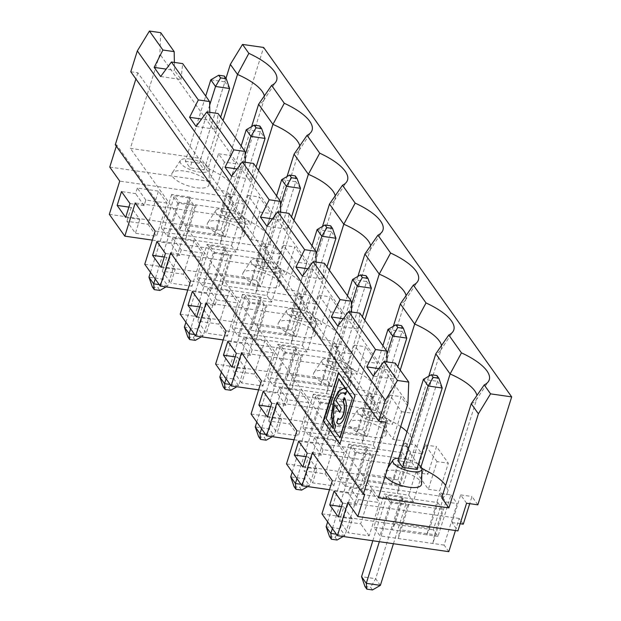<?xml version="1.0" encoding="UTF-8"?>
<svg xmlns="http://www.w3.org/2000/svg" width="621" height="621" viewBox="0 0 621 621"><rect width="100%" height="100%" fill="white"/><g stroke="black" fill="none" stroke-linecap="round" stroke-linejoin="round"><path stroke-width="0.47" stroke-dasharray="3.1 2.33" d="M115.289 144.732L116.694 144.934L364.737 494.355M116.694 144.934L116.306 146.168M130.79 71.757L137.839 72.766L385.882 422.195M137.839 72.766L135.898 78.952M152.355 286.972L157.99 287.779L159.884 290.442M187.783 336.885L193.426 337.7L195.312 340.362M231.54 176.38L251.885 179.306L253.554 163.455M306.052 456.691L308.42 457.033L304.088 470.873L325.233 473.908L335.643 440.7L344.143 452.678L333.741 485.894L312.588 482.851L304.088 470.873M344.143 452.678L322.998 449.635L314.49 437.658L335.643 440.7M314.49 437.658L312.759 443.192L298.662 441.166M227.433 336.14L206.288 333.097L197.781 321.119L218.934 324.154L227.433 336.14L237.843 302.924L216.698 299.889L214.959 305.423L200.862 303.397M199.752 306.937L202.12 307.279L210.62 319.256L206.288 333.097M210.62 319.256L196.523 317.23M258.654 436.726L264.298 437.533L266.184 440.196M265.524 434.382L274.086 435.608L269.359 428.956L255.262 426.93M272.285 436.656L274.086 435.608L299.586 354.234L294.859 347.581L269.359 428.956L264.298 437.533M266.952 295.495L279.962 253.981L268.683 252.359L262.543 243.711L249.533 285.225L252.669 278.48L218.126 273.512L226.106 248.043L225.4 247.049L214.99 280.257L196.663 277.626L202.803 286.281L221.13 288.912L222.854 280.164L230.833 254.703L231.54 255.697L221.13 288.912L266.952 295.495L271.633 302.085L282.043 268.877L286.102 274.598L294.781 246.925L306.588 263.56L295.309 261.938L283.502 245.303L274.824 272.976L286.638 289.619L297.917 291.241L306.588 263.56M252.669 278.48L260.649 253.011L226.106 248.043M180.191 314.164L291.567 330.178L296.248 336.761L250.426 330.178L253.562 323.432L261.542 297.964L260.836 296.962L250.426 330.178L232.099 327.546L238.239 336.194L256.566 338.833L258.289 330.085L266.269 304.616L266.976 305.617L256.566 338.833L302.388 345.416L307.069 352.006L317.478 318.79L206.094 302.784M302.388 345.416L315.398 303.902L304.119 302.28L297.979 293.624L284.969 335.146L288.105 328.393L253.562 323.432M241.724 383.017L233.217 371.04L254.362 374.075L262.869 386.052L241.724 383.017L246.056 369.177L231.959 367.151M215.619 364.085L327.003 380.091L331.684 386.681L267.535 377.459L273.675 386.115L292.002 388.746L293.717 380.005L301.697 354.537L302.411 355.538L292.002 388.746L337.824 395.336L342.505 401.927L352.907 368.711L356.974 374.432L365.645 346.759L377.459 363.394L368.781 391.075L372.848 396.796L261.464 380.789M258.615 389.864L342.505 401.927M305.703 312.984L310.43 319.636L296.326 317.61L291.606 310.958L305.703 312.984L331.203 231.602L335.93 238.262M291.606 310.958L312.021 245.815M317.106 229.576L331.203 231.602L330.644 225.803M152.316 240.117L236.197 252.173L246.607 218.957L135.223 202.951M159.217 284.628L167.779 285.854L163.059 279.202L148.955 277.176M165.978 286.902L167.779 285.854L193.286 204.48L188.559 197.827L163.059 279.202L157.99 287.779M286.638 289.619L295.309 261.938M235.188 356.858L237.556 357.199L233.217 371.04M254.362 374.075L264.771 340.859L273.279 352.844L252.126 349.802L243.626 337.824L264.771 340.859M243.626 337.824L241.887 343.359L227.791 341.333M415.558 445.001L421.706 453.656L410.427 452.034L404.279 443.378L415.558 445.001L402.548 486.515L356.726 479.932L359.862 473.186L367.842 447.718L367.135 446.716L356.726 479.932L338.398 477.301L344.539 485.948L362.874 488.587L364.589 479.839L372.569 454.37L373.275 455.372L362.874 488.587L408.696 495.17L413.369 501.76L423.778 468.545L427.838 474.273L436.516 446.592L448.323 463.235L439.652 490.908L443.712 496.637L433.311 529.845L437.984 536.435L450.993 494.921L439.715 493.299L426.705 534.813L392.161 529.853L395.298 523.099L403.277 497.638L402.571 496.637L392.161 529.853L373.834 527.213L384.244 494.005L402.571 496.637M185.299 161.204L199.403 163.23L204.123 169.882L190.026 167.856L185.299 161.204L205.714 96.061M190.073 159.007A15.215 5.341 17.4 0 0 180.432 160.505A15.215 5.341 17.4 0 0 193.115 170.643A15.215 5.341 17.4 0 0 209.316 169.556A15.215 5.341 17.4 0 0 208.563 167.53A15.215 5.341 17.4 0 0 190.073 159.007M251.202 239.698L259.873 212.025L248.066 195.382L239.388 223.063L251.202 239.698L262.481 241.321L271.152 213.64L259.345 197.004L250.667 224.678L246.607 218.957M144.755 264.251L256.139 280.257L266.541 247.042L262.481 241.321M266.541 247.042L155.165 231.035M239.388 223.063L250.667 224.678M209.681 105.143L190.026 167.856M148.062 224.321L156.57 236.306L135.417 233.263L126.917 221.286L148.062 224.321L158.471 191.113L166.971 203.09L156.57 236.306M296.38 308.761A15.215 5.341 17.4 0 0 286.739 310.259A15.215 5.341 17.4 0 0 299.415 320.397A15.215 5.341 17.4 0 0 315.615 319.31A15.215 5.341 17.4 0 0 314.863 317.284A15.215 5.341 17.4 0 0 296.38 308.761M325.233 473.908L333.741 485.894M109.319 214.33L220.703 230.337L225.376 236.927L179.554 230.344L182.69 223.591L190.67 198.13L189.964 197.129L179.554 230.344L161.227 227.705L167.367 236.36L185.702 238.992L187.418 230.251L195.398 204.783L196.104 205.784L185.702 238.992L231.524 245.582L236.197 252.173M231.524 245.582L244.534 204.068L233.255 202.446L227.107 193.791L214.098 235.305L217.234 228.559L182.69 223.591M295.216 175.883L295.775 181.689L300.494 188.342M281.67 179.663L295.775 181.689L270.267 263.063L274.994 269.716L260.898 267.69L256.17 261.037L270.267 263.063M225.974 78.339L200.855 158.471L208.012 168.547L223.071 120.505M337.824 395.336L350.834 353.815L339.555 352.2L333.415 343.545L320.405 385.059L323.541 378.313L288.998 373.345L296.978 347.884L296.271 346.883L285.862 380.099L288.998 373.345M323.541 378.313L331.521 352.844L296.978 347.884M185.912 322.237L209.898 245.714L214.618 252.374L190.639 328.889M224.445 162.104L218.538 153.783L209.859 181.464L215.766 189.778L224.445 162.104L235.724 163.727L229.817 155.405L263.638 47.46M225.4 247.049L207.072 244.41L196.663 277.626M315.98 254.897L296.326 317.61M310.43 319.636L326.964 266.867M218.538 153.783L229.817 155.405M299.764 145.904A46.466 16.325 -162.6 0 1 299.64 149.094A46.466 16.325 -162.6 0 1 298.926 150.585A46.466 16.325 -162.6 0 1 294.067 154.132M128.881 207.103L131.248 207.445L139.756 219.423L125.659 217.397M289.797 423.996L298.305 435.973L277.152 432.93L268.652 420.953L289.797 423.996L300.207 390.78L308.715 402.757L298.305 435.973M373.26 445.249L386.27 403.735L374.991 402.113L368.851 393.466L355.833 434.979L302.963 427.38L309.111 436.035L327.438 438.667L329.153 429.918L337.133 404.457L337.847 405.451L327.438 438.667L373.26 445.249L377.933 451.84L388.342 418.632L392.41 424.353L401.081 396.672L412.895 413.314L404.217 440.995L408.284 446.716L296.9 430.71M251.055 414.005L362.439 430.011L367.12 436.602L355.833 434.979L358.977 428.226L324.434 423.266L332.414 397.797L331.699 396.803L321.298 430.011L324.434 423.266M367.12 436.602L380.13 395.08L386.27 403.735M368.851 393.466L380.13 395.08M224.344 76.049L224.903 81.848L229.63 88.508M210.806 79.822L224.903 81.848L199.403 163.23M294.09 486.639L299.726 487.454L301.62 490.116M300.952 484.295L309.522 485.529L304.795 478.876L290.698 476.843M307.713 486.577L309.522 485.529L335.022 404.155L330.294 397.494L304.795 478.876L299.726 487.454M208.004 181.914A19.36 6.8 17.4 0 0 189.327 172.025A19.36 6.8 17.4 0 0 172.203 172.972A19.36 6.8 17.4 0 0 188.342 185.873A19.36 6.8 17.4 0 0 208.966 184.491A19.36 6.8 17.4 0 0 208.004 181.914M339.555 352.2L326.545 393.714L328.261 384.966L293.717 380.005M245.116 155.056L225.462 217.777L220.734 211.117L234.839 213.143L239.559 219.803L256.093 167.033M234.839 213.143L260.339 131.768L265.058 138.421M270.616 406.778L272.992 407.112L281.492 419.097L277.152 432.93M272.992 407.112L268.652 420.953M223.187 339.951L307.069 352.006M374.991 402.113L361.981 443.635L363.696 434.886L371.676 409.418L337.133 404.457M363.696 434.886L329.153 429.918M201.414 336.823L203.214 335.775L198.495 329.122L184.39 327.096M214.618 252.374L228.714 254.4L223.995 247.74L198.495 329.122L193.426 337.7M477.852 504.826L471.952 496.513L469.709 503.662M455.434 530.528L459.214 518.465L463.274 524.186M448.804 551.673L444.124 545.091L457.134 503.569L450.993 494.921M408.696 495.17L421.706 453.656M286.491 463.918L397.875 479.932L402.548 486.515M397.875 479.932L408.284 446.716M362.439 430.011L372.848 396.796M331.684 386.681L344.694 345.167L350.834 353.815M327.003 380.091L337.413 346.883L333.353 341.154L342.024 313.481L330.209 296.838L321.538 324.519L317.478 318.79M296.248 336.761L309.258 295.247L315.398 303.902M291.567 330.178L301.977 296.962L297.917 291.241M256.139 280.257L260.812 286.848L273.822 245.334L279.962 253.981M225.376 236.927L238.386 195.413L244.534 204.068M220.703 230.337L231.113 197.129L227.045 191.4L235.724 163.727M188.559 197.827L174.462 195.801L179.182 202.454L193.286 204.48M233.255 202.446L220.245 243.96L221.961 235.212L229.941 209.751L225.213 203.09L190.67 198.13M229.941 209.751L195.398 204.783M189.964 197.129L171.637 194.497L177.777 203.145L196.104 205.784M294.051 439.784L377.933 451.84M302.411 276.213L322.757 279.139L324.426 263.288M164.317 257.024L166.684 257.358L175.192 269.343L170.853 283.184L162.345 271.198L183.498 274.241L191.998 286.219L170.853 283.184M166.684 257.358L162.345 271.198M304.119 302.28L291.109 343.793L292.833 335.053L300.812 309.584L266.269 304.616M292.833 335.053L258.289 330.085M243.991 217.451A15.215 5.341 17.4 0 0 225.508 208.92A15.215 5.341 17.4 0 0 215.867 210.418A15.215 5.341 17.4 0 0 228.551 220.556A15.215 5.341 17.4 0 0 244.752 219.477A15.215 5.341 17.4 0 0 243.991 217.451M243.432 231.835A19.36 6.8 17.4 0 0 224.763 221.938A19.36 6.8 17.4 0 0 207.631 222.885A19.36 6.8 17.4 0 0 223.777 235.786A19.36 6.8 17.4 0 0 244.395 234.404A19.36 6.8 17.4 0 0 243.432 231.835M401.515 325.637L402.074 331.443L406.802 338.096M387.978 329.409L402.074 331.443L376.574 412.818L381.294 419.47L367.197 417.444L362.47 410.792L382.885 345.649M204.123 169.882L220.665 117.113M322.998 449.635L321.267 455.177L312.759 443.192M330.294 397.494L316.198 395.468L320.925 402.129L335.022 404.155M320.925 402.129L296.939 478.644M220.734 211.117L241.15 145.982M150.484 272.316L174.462 195.801M179.182 202.454L155.203 278.976M404.279 443.378L391.269 484.9L394.405 478.147L359.862 473.186M394.405 478.147L402.385 452.686L367.842 447.718M386.852 354.731L367.197 417.444M346.898 390.128L343.863 388.195M410.427 452.034L397.409 493.548L399.132 484.807L364.589 479.839M364.954 586.48L370.597 587.287L372.484 589.95M380.386 585.362L375.666 578.71L361.562 576.684M393.435 543.717L405.886 503.988L391.789 501.962L387.062 495.302L401.166 497.328L375.666 578.71L370.597 587.287M338.259 516.905L352.363 518.931L348.024 532.771L369.169 535.807L379.578 502.599L371.079 490.613L349.926 487.578L358.433 499.556L356.695 505.09L342.598 503.064M358.433 499.556L379.578 502.599M352.363 518.931L343.855 506.953L339.516 520.786L348.024 532.771M335.658 425.835L335.945 425.874A17.466 6.862 98.2 0 1 334.882 404.993M437.984 536.435L426.705 534.813L429.841 528.067L437.821 502.599L403.277 497.638M429.841 528.067L395.298 523.099M338.026 418.306L338.305 418.344A9.036 3.547 -81.8 0 0 339.408 419.183M439.715 493.299L445.855 501.954L432.845 543.468L434.568 534.72L400.025 529.76L408.005 504.291L408.711 505.292L398.302 538.5L400.025 529.76M445.855 501.954L457.134 503.569M444.124 545.091L379.974 535.869L373.834 527.213M339.842 444.139L355.297 395.756L338.686 372.709M436.951 375.558L437.51 381.356L442.23 388.016M471.238 403.72A46.466 16.325 17.4 0 0 476.097 400.172A46.466 16.325 17.4 0 0 476.812 398.682A46.466 16.325 17.4 0 0 476.936 395.492M338.887 378.833L326.405 418.655L333.461 428.591M344.632 398.154L344.709 397.898A13.848 5.442 98.2 0 1 345.734 413.702A13.848 5.442 98.2 0 1 338.864 423.98A13.848 5.442 98.2 0 1 338.724 423.957M378.771 368.61L387.116 369.813L386.976 361.934M434.568 534.72L442.548 509.259L408.005 504.291M345.439 394.63L347.069 390.368M334.354 430.004L335.945 425.874M367.135 446.716L348.808 444.085L354.948 452.74L373.275 455.372M354.948 452.74L344.539 485.948M466.573 503.212L460.666 494.89L451.995 522.564L457.902 530.885M334.634 430.05L339.998 437.805M395.29 363.13L393.621 378.973L373.275 376.054M437.044 461.613L425.238 444.97L416.559 472.651L428.374 489.286L437.044 461.613L448.323 463.235M425.238 444.97L436.516 446.592M343.855 506.953L341.488 506.612M339.959 412.134L341.511 408.121L336.233 400.685A17.466 6.862 98.2 0 1 343.18 392.969M408.711 505.292L390.384 502.653L379.974 535.869M390.384 502.653L384.244 494.005M416.73 469.391L412.01 462.738L397.906 460.704M398.69 458.22A15.215 5.341 -162.6 0 1 418.306 464.368M387.116 369.813L393.621 378.973M451.995 522.564L460.145 523.736M459.214 518.465L347.83 502.459M391.789 501.962L379.338 541.691M349.926 487.578L348.195 493.113L356.695 505.09M337.84 326.134L358.185 329.06L359.862 313.209M348.195 493.113L334.09 491.087M416.559 472.651L427.838 474.273M329.487 489.705L413.369 501.76M312.394 452.538L423.778 468.545M399.132 484.807L407.112 459.338L372.569 454.37M412.01 462.738L437.51 381.356L423.406 379.33M460.666 494.89L471.952 496.513M401.166 497.328L405.886 503.988M437.821 502.599L442.548 509.259M336.388 534.215L344.95 535.449L370.458 454.067L365.73 447.415L351.633 445.389L356.353 452.041L332.375 528.564M343.149 536.49L344.95 535.449L340.23 528.789L365.73 447.415M385.191 476.105A19.36 6.8 -162.6 0 1 384.803 472.472A19.36 6.8 -162.6 0 1 401.934 471.533A19.36 6.8 -162.6 0 1 420.603 481.422A19.36 6.8 -162.6 0 1 421.566 484M371.079 490.613L360.669 523.829L339.516 520.786M428.374 489.286L439.652 490.908M308.42 457.033L316.927 469.01L312.588 482.851M316.927 469.01L302.831 466.984M321.267 455.177L307.162 453.151M372.825 540.759L387.062 495.302M421.007 466.821L420.619 468.055L406.313 447.904L428.777 376.217M369.169 535.807L360.669 523.829M321.926 513.839L433.311 529.845M381.294 419.47L397.836 366.708M441.748 497.825A46.466 16.325 17.4 0 0 447.322 492.787A46.466 16.325 17.4 0 0 445.622 485.459M421.884 468.622A46.466 16.325 17.4 0 0 420.619 468.055M260.812 286.848L214.99 280.257L218.126 273.512M262.543 243.711L273.822 245.334M266.976 226.3L287.321 229.227L288.99 213.376M239.559 219.803L225.462 217.777M256.784 422.07L280.762 345.548L285.489 352.208L299.586 354.234M285.489 352.208L261.511 428.723M259.78 125.97L260.339 131.768L246.234 129.742M174.377 62.426L174.509 70.305L166.164 69.11M209.805 112.347L209.945 120.226L201.6 119.022M264.15 304.313L259.431 297.661L245.326 295.635L250.053 302.287L264.15 304.313L238.65 385.695L233.923 379.035L259.431 297.661M171.637 194.497L161.227 227.705M316.112 262.093L316.252 269.98L307.9 268.777M294.859 347.581L280.762 345.548M196.104 126.467L216.45 129.385L209.945 120.226M308.715 402.757L287.562 399.722L279.062 387.745L277.323 393.279L263.226 391.253M287.562 399.722L285.831 405.257L277.323 393.279M287.321 229.227L280.816 220.059L272.464 218.856M187.752 290.03L271.633 302.085M330.745 311.858L318.93 295.216L310.259 322.897L322.074 339.532L330.745 311.858L342.024 313.481M318.93 295.216L330.209 296.838M406.072 295.658A46.466 16.325 -162.6 0 1 405.948 298.848A46.466 16.325 -162.6 0 1 405.234 300.339A46.466 16.325 -162.6 0 1 400.366 303.886M333.415 343.545L344.694 345.167M221.961 235.212L187.418 230.251M366.079 275.716L366.638 281.523L371.366 288.175M362.47 410.792L376.574 412.818M367.244 408.595A15.215 5.341 17.4 0 0 357.603 410.093A15.215 5.341 17.4 0 0 370.287 420.231A15.215 5.341 17.4 0 0 386.487 419.144A15.215 5.341 17.4 0 0 385.734 417.118A15.215 5.341 17.4 0 0 367.244 408.595M139.756 219.423L135.417 233.263M166.971 203.09L145.826 200.047L144.095 205.582L129.991 203.556M327.655 521.904L351.633 445.389M329.526 536.56L335.161 537.367L340.23 528.789L326.126 526.763M223.218 386.805L228.862 387.613L230.748 390.275M250.053 302.287L226.075 378.81M230.088 384.461L238.65 385.695L236.849 386.736M296.271 346.883L277.936 344.251L267.535 377.459M277.936 344.251L284.084 352.899L273.675 386.115M297.979 293.624L309.258 295.247M322.074 339.532L333.353 341.154M337.413 346.883L226.028 330.869M310.259 322.897L321.538 324.519M177.777 203.145L167.367 236.36M322.478 226.463L300.005 298.15A46.466 16.325 -162.6 0 0 305.586 293.112A46.466 16.325 -162.6 0 0 278.876 268.388L293.935 220.339M335.2 195.817A46.466 16.325 -162.6 0 1 335.076 199.007A46.466 16.325 -162.6 0 1 334.362 200.505A46.466 16.325 -162.6 0 1 329.495 204.045M280.552 204.977L260.898 267.69M274.994 269.716L291.528 216.954M357.906 276.376L335.441 348.07A46.466 16.325 -162.6 0 0 341.022 343.033L370.512 248.928A46.466 16.325 -162.6 0 1 369.798 250.418A46.466 16.325 -162.6 0 1 364.931 253.966M329.371 270.259L314.311 318.301A46.466 16.325 -162.6 0 1 341.022 343.033M370.636 245.737A46.466 16.325 -162.6 0 1 370.512 248.928M237.556 357.199L246.056 369.177M351.416 304.81L331.761 367.531L327.042 360.871L341.139 362.897L345.866 369.557L331.761 367.531M345.866 369.557L362.4 316.788M392.938 439.373L401.608 411.692L389.802 395.057L381.131 422.73L392.938 439.373L404.217 440.995M276.958 402.618L388.342 418.632M381.131 422.73L392.41 424.353M279.062 387.745L300.207 390.78M207.072 244.41L213.213 253.065L231.54 255.697M213.213 253.065L202.803 286.281M217.234 228.559L225.213 203.09M364.806 320.18L349.747 368.222L335.441 348.07M221.348 372.15L245.326 295.635M228.862 387.613L233.923 379.035L219.826 377.009M215.766 189.778L227.045 191.4M231.113 197.129L119.729 181.115M109.762 167.072L209.859 181.464M393.341 326.297L370.877 397.991A46.466 16.325 -162.6 0 0 376.458 392.946L405.948 298.848M349.747 368.222A46.466 16.325 -162.6 0 1 376.458 392.946M357.502 389.452L366.18 361.779L354.366 345.136L345.695 372.81L357.502 389.452L368.781 391.075M183.498 274.241L193.907 241.026L202.407 253.011L181.262 249.968L179.523 255.503L171.023 243.525L156.919 241.499M179.523 255.503L165.427 253.477M331.699 396.803L313.372 394.164L319.512 402.819L309.111 436.035M313.372 394.164L302.963 427.38M350.298 367.205A15.215 5.341 17.4 0 0 331.808 358.674A15.215 5.341 17.4 0 0 322.167 360.172A15.215 5.341 17.4 0 0 334.851 370.31A15.215 5.341 17.4 0 0 351.051 369.223A15.215 5.341 17.4 0 0 350.298 367.205M349.739 381.581A19.36 6.8 17.4 0 0 331.063 371.692A19.36 6.8 17.4 0 0 313.939 372.639A19.36 6.8 17.4 0 0 330.077 385.54A19.36 6.8 17.4 0 0 350.702 384.158A19.36 6.8 17.4 0 0 349.739 381.581M300.812 309.584L296.085 302.932L261.542 297.964M260.836 296.962L242.508 294.331L248.648 302.986L266.976 305.617M252.126 349.802L250.395 355.336L241.887 343.359M250.395 355.336L236.298 353.31M354.366 345.136L365.645 346.759M345.695 372.81L356.974 374.432M268.683 252.359L255.673 293.88L257.397 285.132L222.854 280.164M218.934 324.154L229.343 290.946L237.843 302.924M407.927 403.565L159.884 54.143L130.363 148.341L200.855 158.471M378.399 497.77L130.363 148.341M242.508 294.331L232.099 327.546M314.311 318.301L300.005 298.15M131.248 207.445L126.917 221.286M145.826 200.047L137.319 188.07L158.471 191.113M137.319 188.07L135.588 193.605L121.491 191.579M348.808 444.085L338.398 477.301M352.542 279.497L366.638 281.523L341.139 362.897M260.944 258.841A15.215 5.341 17.4 0 0 251.303 260.339A15.215 5.341 17.4 0 0 263.987 270.477A15.215 5.341 17.4 0 0 280.187 269.39A15.215 5.341 17.4 0 0 279.427 267.372A15.215 5.341 17.4 0 0 260.944 258.841M202.407 253.011L191.998 286.219M358.977 428.226L366.957 402.765L332.414 397.797M202.12 307.279L197.781 321.119M216.698 299.889L208.19 287.903L229.343 290.946M208.19 287.903L206.459 293.438L192.355 291.412M194.652 334.54L203.214 335.775L228.714 254.4M322.757 279.139L316.252 269.98M335.161 537.367L337.056 540.029M385.175 431.502A19.36 6.8 17.4 0 0 366.499 421.612A19.36 6.8 17.4 0 0 349.367 422.559A19.36 6.8 17.4 0 0 365.513 435.461A19.36 6.8 17.4 0 0 386.138 434.079A19.36 6.8 17.4 0 0 385.175 431.502M257.397 285.132L265.377 259.663L230.833 254.703M227.107 193.791L238.386 195.413M358.185 329.06L351.68 319.893L343.335 318.697M389.802 395.057L401.081 396.672M160.668 76.546L181.014 79.472L174.509 70.305M248.648 302.986L238.239 336.194M144.095 205.582L135.588 193.605M366.18 361.779L377.459 363.394M328.261 384.966L336.24 359.505L331.521 352.844M278.876 268.388L264.577 248.237L287.042 176.543M336.24 359.505L301.697 354.537M284.084 352.899L302.411 355.538M245.241 162.26L245.38 170.138L237.028 168.943M441.5 345.571A46.466 16.325 -162.6 0 1 441.376 348.761A46.466 16.325 -162.6 0 1 440.662 350.26A46.466 16.325 -162.6 0 1 435.802 353.799M175.192 269.343L161.087 267.317M283.502 245.303L294.781 246.925M223.995 247.74L209.898 245.714M400.708 426.596A46.466 16.325 -162.6 0 0 385.183 418.143L400.242 370.093M406.988 431.735A46.466 16.325 -162.6 0 1 411.886 442.866A46.466 16.325 -162.6 0 1 406.313 447.904M214.959 305.423L206.459 293.438M256.17 261.037L276.586 195.894M258.499 170.426L243.448 218.468A46.466 16.325 -162.6 0 1 270.151 243.191A46.466 16.325 -162.6 0 1 264.577 248.237M181.262 249.968L172.754 237.99L193.907 241.026M288.105 328.393L296.085 302.932M216.45 129.385L218.118 113.534M278.868 281.748A19.36 6.8 17.4 0 0 260.199 271.858A19.36 6.8 17.4 0 0 243.067 272.805A19.36 6.8 17.4 0 0 259.213 285.707A19.36 6.8 17.4 0 0 279.83 284.325A19.36 6.8 17.4 0 0 278.868 281.748M264.329 95.983A46.466 16.325 -162.6 0 1 264.204 99.174A46.466 16.325 -162.6 0 1 263.49 100.672A46.466 16.325 -162.6 0 1 258.631 104.212M401.608 411.692L412.895 413.314M319.512 402.819L337.847 405.451M251.606 126.63L229.141 198.316A46.466 16.325 -162.6 0 0 234.715 193.278L264.204 99.174M208.012 168.547A46.466 16.325 -162.6 0 1 234.715 193.278M265.377 259.663L260.649 253.011M327.042 360.871L347.45 295.736M259.873 212.025L271.152 213.64M160.715 32.672L159.884 54.143M181.014 79.472L182.69 63.621M251.885 179.306L245.38 170.138M280.676 212.18L280.816 220.059M351.548 312.014L351.68 319.893M371.676 409.418L366.957 402.765M172.754 237.99L171.023 243.525M407.112 459.338L402.385 452.686M273.279 352.844L262.869 386.052M248.066 195.382L259.345 197.004M285.831 405.257L271.726 403.231M241.522 352.705L352.907 368.711M281.492 419.097L267.395 417.071M314.304 331.668A19.36 6.8 17.4 0 0 295.627 321.779A19.36 6.8 17.4 0 0 278.503 322.718A19.36 6.8 17.4 0 0 294.649 335.627A19.36 6.8 17.4 0 0 315.266 334.245A19.36 6.8 17.4 0 0 314.304 331.668M385.183 418.143L370.877 397.991M170.659 252.863L282.043 268.877M274.824 272.976L286.102 274.598M292.219 471.991L316.198 395.468M243.448 218.468L229.141 198.316M301.977 296.962L190.593 280.956M356.353 452.041L370.458 454.067M332.336 480.623L443.712 496.637M298.926 150.585L311.276 131.893M180.432 160.505L172.203 172.972M209.316 169.556L208.966 184.491M215.867 210.418L207.631 222.885M244.752 219.477L244.395 234.404M476.097 400.172L488.448 381.48M387.706 468.087L384.803 472.472M447.322 492.787L476.812 398.682M405.234 300.339L417.584 281.647M305.586 293.112L335.076 199.007M322.167 360.172L313.939 372.639M351.051 369.223L350.702 384.158M357.603 410.093L349.367 422.559M386.487 419.144L386.138 434.079M334.362 200.505L346.712 181.806M440.662 350.26L453.012 331.56M369.798 250.418L382.148 231.726M411.886 442.866L441.376 348.761M270.151 243.191L299.64 149.094M251.303 260.339L243.067 272.805M280.187 269.39L279.83 284.325M263.49 100.672L275.84 81.972M286.739 310.259L278.503 322.718M315.615 319.31L315.266 334.245"/><path stroke-width="0.93" d="M307.162 453.151L298.662 441.166L294.323 455.007L302.831 466.984L307.162 453.151M135.898 78.952L115.289 144.732L363.324 494.153L364.737 494.355L357.797 516.501L347.83 502.459L337.42 535.667L321.926 513.839L332.336 480.623L312.394 452.538L301.985 485.754L329.487 489.705M116.306 146.168L109.762 167.072L119.729 181.115L109.319 214.33L124.813 236.159L152.316 240.117M301.985 485.754L286.491 463.918L296.9 430.71L276.958 402.618L266.549 435.833L251.055 414.005L261.464 380.789L241.522 352.705L231.121 385.913L215.619 364.085L226.028 330.869L206.094 302.784L195.685 336L180.191 314.164L190.593 280.956L170.659 252.863L160.249 286.079L144.755 264.251L155.165 231.035L135.223 202.951L124.813 236.159M267.395 417.071L271.726 403.231L263.226 391.253L258.887 405.086L267.395 417.071M200.862 303.397L192.355 291.412L188.023 305.253L196.523 317.23L200.862 303.397M117.152 205.419L125.659 217.397L129.991 203.556L121.491 191.579L117.152 205.419L128.881 207.103M152.587 255.332L161.087 267.317L165.427 253.477L156.919 241.499L152.587 255.332L164.317 257.024M223.451 355.173L231.959 367.151L236.298 353.31L227.791 341.333L223.451 355.173L235.188 356.858M338.259 516.905L329.759 504.927L334.09 491.087L342.598 503.064L338.259 516.905M343.335 318.697L331.335 316.974L337.84 326.134L348.583 311.587L375.511 349.522L366.77 366.887L373.275 376.054L384.011 361.507L395.29 363.13L408.758 382.094L397.479 380.471L385.362 400.32L378.826 421.178L385.882 422.195L363.324 494.153M323.308 420.844L339.842 444.139L355.018 395.709L338.484 372.421L323.308 420.844L339.92 443.891M165.978 286.902L159.884 290.442L154.241 289.634L152.355 286.972L148.955 277.176L150.484 272.316M201.414 336.823L195.312 340.362L189.677 339.547L187.783 336.885L184.39 327.096L185.912 322.237M272.464 218.856L260.471 217.133L269.204 199.776L280.482 201.39L253.554 163.455L242.275 161.833L231.54 176.38L225.035 167.22L233.775 149.855L245.054 151.477L245.241 162.26M294.323 455.007L306.052 456.691M272.285 436.656L266.184 440.196L260.541 439.389L258.654 436.726L255.262 426.93L256.784 422.07M231.121 385.913L258.615 389.864M312.021 245.815L317.106 229.576L325.008 224.988L326.894 227.651L332.538 228.466L330.644 225.803L325.008 224.988M220.665 117.113L229.63 88.508L215.526 86.482L209.681 105.143M215.526 86.482L210.806 79.822L218.701 75.242L220.595 77.897L215.526 86.482M205.714 96.061L210.806 79.822M295.216 175.883L289.572 175.075L291.466 177.738L297.102 178.545L295.216 175.883M291.528 216.954L300.494 188.342L286.397 186.316L281.67 179.663L289.572 175.075M223.071 120.505L237.501 74.45L230.344 64.374L225.974 78.339M184.39 327.096L189.118 333.749L189.677 339.547M190.639 328.889L189.118 333.749L194.652 334.54M313.147 261.674L340.075 299.609L351.354 301.232L324.426 263.288L313.147 261.674L302.411 276.213L295.906 267.053L304.639 249.689L315.918 251.311L316.112 262.093M326.964 266.867L335.93 238.262L321.833 236.236L315.98 254.897M258.499 170.426L272.937 124.363L284.286 103.272A52.692 18.506 -162.6 0 1 311.276 131.893A52.692 18.506 -162.6 0 1 307.053 135.339L294.067 154.132L287.042 176.543M284.286 103.272L271.618 85.419L258.631 104.212L272.937 124.363A46.466 16.325 -162.6 0 1 299.764 145.904M256.093 167.033L265.058 138.421L250.962 136.395L245.116 155.056M265.058 138.421L261.666 128.632L259.78 125.97L254.136 125.155L256.031 127.817L261.666 128.632M256.031 127.817L250.962 136.395L246.234 129.742L254.136 125.155M229.63 88.508L226.23 78.712L224.344 76.049L218.701 75.242M296.939 478.644L295.417 483.503L295.976 489.301L294.09 486.639L290.698 476.843L295.417 483.503L300.952 484.295M326.894 227.651L321.833 236.236L317.106 229.576M400.242 370.093L414.673 324.038L400.366 303.886L393.341 326.297M441.5 345.571A46.466 16.325 -162.6 0 0 414.673 324.038L426.029 302.939L413.353 285.093L400.366 303.886M195.685 336L223.187 339.951M264.329 95.983A46.466 16.325 -162.6 0 0 237.501 74.45L248.858 53.352L242.524 44.425L263.638 47.46L511.681 396.889L490.559 393.854L478.387 413.796L448.898 507.9L378.399 497.77L407.927 403.565L408.758 382.094M357.797 516.501L457.902 530.885L466.573 503.212L477.852 504.826L511.681 396.889M469.709 503.662L463.274 524.186L460.145 523.736M337.42 535.667L448.804 551.673L455.434 530.528M395.872 324.83L397.766 327.492L403.402 328.299L401.515 325.637L395.872 324.83L387.978 329.409L392.697 336.07L386.852 354.731M266.549 435.833L294.051 439.784M241.15 145.982L246.234 129.742M148.955 277.176L153.682 283.828L159.217 284.628M155.203 278.976L153.682 283.828L154.241 289.634M382.885 345.649L387.978 329.409M343.863 388.195L338.468 391.478L334.114 400.444L331.622 415.433L333.555 428.327L333.182 428.552L326.126 418.616L338.887 378.833L346.898 390.128L343.724 388.172L338.259 391.339L333.834 400.405L331.342 415.395L333.275 428.288M364.954 586.48L361.562 576.684L366.289 583.336L366.848 589.143L364.954 586.48M339.718 437.766L352.48 397.983L339.998 437.805L334.362 430.213L335.658 425.835A17.466 6.862 98.2 0 1 334.603 404.946L339.959 412.134M339.408 419.183A9.036 3.547 -81.8 0 0 339.547 419.214A9.036 3.547 -81.8 0 0 344.026 412.507A9.036 3.547 -81.8 0 0 343.366 402.198L344.632 398.154M343.079 402.16L344.43 397.851A13.848 5.442 98.2 0 1 345.455 413.656A13.848 5.442 98.2 0 1 338.585 423.941A13.848 5.442 98.2 0 1 336.675 422.606L338.026 418.306A9.036 3.547 -81.8 0 0 339.268 419.175A9.036 3.547 -81.8 0 0 343.747 412.468A9.036 3.547 -81.8 0 0 343.079 402.16L343.366 402.198M397.836 366.708L406.802 338.096L392.697 336.07L397.766 327.492M406.802 338.096L403.402 328.299M442.23 388.016L428.133 385.99L423.406 379.33L397.906 460.704L402.633 467.365L416.73 469.391L442.23 388.016L438.837 378.22L436.951 375.558L431.308 374.742L433.202 377.405L438.837 378.22M346.619 390.089L338.6 378.794M433.202 377.405L428.133 385.99L402.633 467.365M448.898 507.9L441.748 497.825L471.238 403.72L484.225 384.927A52.692 18.506 17.4 0 0 488.448 381.48A52.692 18.506 17.4 0 0 461.457 352.86L450.109 373.958L435.802 353.799L428.777 376.217M476.936 395.492A46.466 16.325 17.4 0 0 450.109 373.958L421.007 466.821M366.77 366.887L378.771 368.61M386.976 361.934L386.79 351.144L359.862 313.209L348.583 311.587M375.511 349.522L386.79 351.144M334.603 404.946L339.881 412.383L341.224 408.075L335.953 400.646A17.466 6.862 98.2 0 1 343.04 392.946A17.466 6.862 98.2 0 1 345.439 394.63L347.069 390.368L352.48 397.983M341.488 506.612L329.759 504.927M366.848 589.143L372.484 589.95L380.386 585.362L393.435 543.717M418.306 464.368A15.215 5.341 -162.6 0 1 421.162 467.039A15.215 5.341 -162.6 0 1 421.923 469.065A15.215 5.341 -162.6 0 1 411.956 471.587A15.215 5.341 -162.6 0 1 397.595 466.557A15.215 5.341 -162.6 0 1 393.039 460.014A15.215 5.341 -162.6 0 1 398.69 458.22M343.18 392.969A17.466 6.862 98.2 0 1 343.32 392.984A17.466 6.862 98.2 0 1 345.517 394.389M379.338 541.691L366.289 583.336L380.386 585.362M397.479 380.471L384.011 361.507M338.686 372.709L323.588 420.891M332.375 528.564L330.853 533.423L331.412 539.222L329.526 536.56L326.126 526.763L330.853 533.423L336.388 534.215M343.149 536.49L337.056 540.029L331.412 539.222M421.923 469.065L421.566 484A19.36 6.8 -162.6 0 1 405.614 486.616A19.36 6.8 -162.6 0 1 385.191 476.105M423.406 379.33L431.308 374.742M461.457 352.86L448.789 335.014L435.802 353.799M361.562 576.684L372.825 540.759M336.675 422.606L338.235 418.57M352.2 397.945L346.79 390.33M445.622 485.459A46.466 16.325 17.4 0 0 421.884 468.622M471.238 403.72L478.387 413.796M484.225 384.927L490.559 393.854M338.724 423.957A13.848 5.442 98.2 0 1 336.955 422.645M315.918 251.311L288.99 213.376L277.711 211.753L266.976 226.3L260.471 217.133M261.511 428.723L259.982 433.582L265.524 434.382M166.164 69.11L154.163 67.379L162.904 50.022L174.183 51.636L174.377 62.426M201.6 119.022L189.599 117.299L198.34 99.934L209.619 101.557L209.805 112.347M307.9 268.777L295.906 267.053M189.599 117.299L196.104 126.467L206.84 111.92L233.775 149.855M160.249 286.079L187.752 290.03M364.806 320.18L379.237 274.117L390.593 253.026A52.692 18.506 -162.6 0 1 417.584 281.647A52.692 18.506 -162.6 0 1 413.353 285.093M329.371 270.259L343.801 224.204L355.158 203.106A52.692 18.506 -162.6 0 1 382.148 231.726A52.692 18.506 -162.6 0 1 377.925 235.173L364.931 253.966L379.237 274.117A46.466 16.325 -162.6 0 1 406.072 295.658M362.4 316.788L371.366 288.175L367.974 278.379L366.079 275.716L360.444 274.909L362.33 277.571L357.269 286.149L351.416 304.81M174.183 51.636L160.715 32.672L149.436 31.05L137.326 50.899L130.79 71.757L378.826 421.178M137.326 50.899L385.362 400.32M326.126 526.763L327.655 521.904M236.849 386.736L230.748 390.275L225.113 389.468L223.218 386.805L219.826 377.009L221.348 372.15M226.075 378.81L224.554 383.669L230.088 384.461M295.976 489.301L301.62 490.116L307.713 486.577M293.935 220.339L308.373 174.284A46.466 16.325 -162.6 0 1 335.2 195.817M370.636 245.737A46.466 16.325 -162.6 0 0 343.801 224.204L329.495 204.045L322.478 226.463M291.466 177.738L286.397 186.316L280.552 204.977M364.931 253.966L357.906 276.376M371.366 288.175L357.269 286.149L352.542 279.497L360.444 274.909M362.33 277.571L367.974 278.379M355.158 203.106L342.489 185.26L329.495 204.045M255.262 426.93L259.982 433.582L260.541 439.389M220.595 77.897L226.23 78.712M188.023 305.253L199.752 306.937M294.067 154.132L308.373 174.284L319.722 153.185A52.692 18.506 -162.6 0 1 346.712 181.806A52.692 18.506 -162.6 0 1 342.489 185.26M154.163 67.379L160.668 76.546L171.412 61.999L198.34 99.934M426.029 302.939A52.692 18.506 -162.6 0 1 453.012 331.56A52.692 18.506 -162.6 0 1 448.789 335.014M248.858 53.352A52.692 18.506 -162.6 0 1 275.84 81.972A52.692 18.506 -162.6 0 1 271.618 85.419M319.722 153.185L307.053 135.339M390.593 253.026L377.925 235.173M230.344 64.374L242.524 44.425M237.028 168.943L225.035 167.22M335.93 238.262L332.538 228.466M400.708 426.596A46.466 16.325 -162.6 0 1 406.988 431.735M258.887 405.086L270.616 406.778M331.335 316.974L340.075 299.609M277.711 211.753L304.639 249.689M242.275 161.833L269.204 199.776M149.436 31.05L162.904 50.022M276.586 195.894L281.67 179.663M300.494 188.342L297.102 178.545M206.84 111.92L218.118 113.534L245.054 151.477M258.631 104.212L251.606 126.63M347.45 295.736L352.542 279.497M209.619 101.557L182.69 63.621L171.412 61.999M280.482 201.39L280.676 212.18M351.354 301.232L351.548 312.014M219.826 377.009L224.554 383.669L225.113 389.468M290.698 476.843L292.219 471.991M393.039 460.014L387.706 468.087"/></g></svg>

